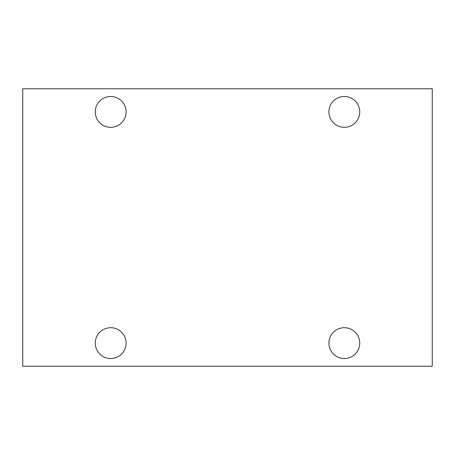 <?xml version="1.0" encoding="UTF-8"?>
<svg xmlns="http://www.w3.org/2000/svg" width="455" height="455" viewBox="0 0 455 455"><rect width="100%" height="100%" fill="white"/><g stroke="black" fill="none" stroke-linecap="round" stroke-linejoin="round"><path stroke-width="0.68" d="M328.914 111.902A15.419 15.419 0 0 1 344.327 96.488A15.419 15.419 0 0 1 359.746 111.902A15.419 15.419 0 0 1 344.327 127.32A15.419 15.419 0 0 1 328.914 111.902M95.254 111.902A15.419 15.419 0 0 1 110.673 96.488A15.419 15.419 0 0 1 126.086 111.902A15.419 15.419 0 0 1 110.673 127.32A15.419 15.419 0 0 1 95.254 111.902M359.746 343.121A15.419 15.419 0 0 0 344.327 327.708A15.419 15.419 0 0 0 328.914 343.121A15.419 15.419 0 0 0 344.327 358.54A15.419 15.419 0 0 0 359.746 343.121M126.086 343.121A15.419 15.419 0 0 0 110.673 327.708A15.419 15.419 0 0 0 95.254 343.121A15.419 15.419 0 0 0 110.673 358.54A15.419 15.419 0 0 0 126.086 343.121M22.75 88.753L22.75 366.247L432.25 366.247L432.25 88.753L22.75 88.753"/></g></svg>
